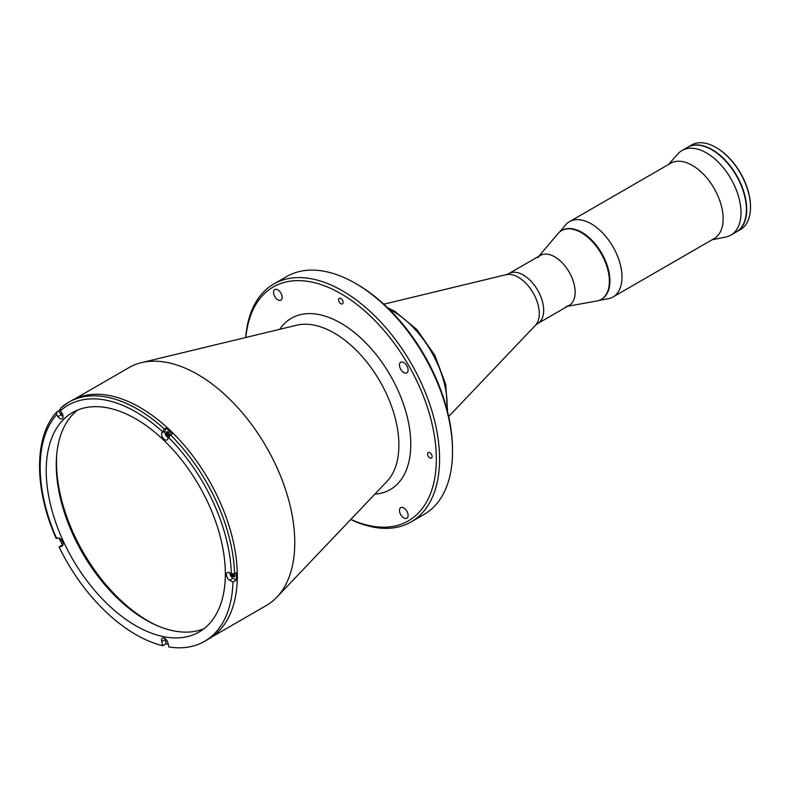 <?xml version="1.0" encoding="UTF-8"?>
<svg xmlns="http://www.w3.org/2000/svg" width="790" height="790" viewBox="0 0 790 790"><rect width="100%" height="100%" fill="white"/><g stroke="black" fill="none" stroke-linecap="round" stroke-linejoin="round"><path stroke-width="1.19" d="M56.811 453.529A129.718 74.892 -120 0 0 56.495 462.15A129.718 74.892 -120 0 0 155.847 625.058M554.748 256.849A28.845 16.649 60 0 1 573.589 282.267A28.845 16.649 60 0 1 569.165 305.375L537.704 323.545A28.845 16.649 60 0 0 542.128 300.437A28.845 16.649 60 0 0 523.286 275.019A28.845 16.649 60 0 0 508.859 273.587L540.33 255.417A28.845 16.649 60 0 1 554.748 256.849M168.033 431.883A1.906 1.106 -120 0 0 167.905 433.443A1.906 1.106 -120 0 0 169.109 435.004A1.906 1.106 -120 0 0 169.919 435.152M232.813 574.103A1.906 1.106 -120 0 0 233.988 575.555A1.906 1.106 -120 0 0 234.788 575.712M74.665 398.98L128.977 367.617A137.351 79.296 60 0 1 141.479 362.65A137.351 79.296 60 0 1 197.648 374.421A137.351 79.296 60 0 1 283.926 484.892A137.351 79.296 60 0 1 276.885 597.171A137.351 79.296 60 0 1 266.319 605.515L212.016 636.878M403.779 517.924A6.103 3.525 60 0 1 399.799 512.542A6.103 3.525 60 0 1 400.728 507.654A6.103 3.525 60 0 1 403.779 507.96A6.103 3.525 60 0 1 407.768 513.332A6.103 3.525 60 0 1 406.83 518.23A6.103 3.525 60 0 1 403.779 517.924M277.873 299.854A6.103 3.525 60 0 1 273.893 294.473A6.103 3.525 60 0 1 274.821 289.584A6.103 3.525 60 0 1 277.873 289.881A6.103 3.525 60 0 1 281.862 295.262A6.103 3.525 60 0 1 280.924 300.151A6.103 3.525 60 0 1 277.873 299.854M403.779 372.544A6.103 3.525 60 0 1 399.799 367.162A6.103 3.525 60 0 1 400.728 362.274A6.103 3.525 60 0 1 403.779 362.571A6.103 3.525 60 0 1 407.768 367.952A6.103 3.525 60 0 1 406.83 372.841A6.103 3.525 60 0 1 403.779 372.544M429.859 457.924A3.209 1.847 60 0 1 427.765 455.099A3.209 1.847 60 0 1 428.259 452.532A3.209 1.847 60 0 1 429.859 452.69A3.209 1.847 60 0 1 431.952 455.514A3.209 1.847 60 0 1 431.459 458.082A3.209 1.847 60 0 1 429.859 457.924M245.68 337.518A137.351 79.296 60 0 1 273.775 284.015L286.721 276.54A137.351 79.296 60 0 1 355.401 283.343L357.021 284.281A135.06 77.983 60 0 1 452.522 449.698L452.522 451.564A137.351 79.296 60 0 1 424.072 514.448L411.126 521.923A137.351 79.296 60 0 1 350.75 519.504M357.021 284.281L355.401 283.343A137.351 79.296 60 0 1 452.522 451.564M273.775 284.015A137.351 79.296 60 0 1 342.445 290.819A137.351 79.296 60 0 1 432.179 411.857A137.351 79.296 60 0 1 411.126 521.923M245.858 337.468A135.06 77.983 60 0 1 340.826 293.623A135.06 77.983 60 0 1 436.199 453.154A135.06 77.983 60 0 1 350.879 519.376M340.826 303.716A3.209 1.847 60 0 1 338.732 300.891A3.209 1.847 60 0 1 339.226 298.324A3.209 1.847 60 0 1 340.826 298.482A3.209 1.847 60 0 1 342.919 301.306A3.209 1.847 60 0 1 342.435 303.874A3.209 1.847 60 0 1 340.826 303.716M148.234 621.276A130.33 75.248 60 0 1 56.278 462.012M61.472 412.429A2.518 1.452 -120 0 0 62.608 414.404M166.453 639.89A2.518 1.452 -120 0 0 167.579 641.836M164.903 638.468A4.582 2.647 -120 0 0 165.061 639.584L161.713 641.519A4.582 2.647 -120 0 1 162.503 638.172A4.582 2.647 -120 0 1 167.875 642.764L168.892 646.961A137.509 79.385 -120 0 0 204.531 641.371L208.846 638.873A137.509 79.385 -120 0 0 237.326 575.93A137.509 79.385 -120 0 0 177.306 437.551A137.509 79.385 -120 0 0 71.347 400.708L68.651 402.268A137.509 79.385 60 0 1 164.35 429.039L161.713 432.999A4.582 2.647 -120 0 0 164.794 439.675A4.582 2.647 -120 0 0 167.085 439.902A4.582 2.647 -120 0 0 167.875 438.865L170.512 434.905L172.24 433.907A137.509 79.385 -120 0 0 166.078 428.042L164.35 429.039M59.912 409.516A137.509 79.385 -120 0 0 58.608 410.938L56.505 412.242C33.871 436.929 34.089 489.01 56.11 538.415M236.309 572.72L234.581 573.718L231.342 573.718L229.663 572.75A4.582 2.647 -120 0 0 227.382 572.523A4.582 2.647 -120 0 0 226.681 576.196A4.582 2.647 -120 0 0 229.663 580.225L232.961 582.131L236.309 580.196A137.509 79.385 -120 0 0 236.358 576.493A137.509 79.385 -120 0 0 236.309 572.72M61.482 539.906A2.518 1.452 -120 0 0 62.608 541.851M56.88 411.936L56.574 414.72L57.927 416.636A4.582 2.647 -120 0 0 59.823 418.453A4.582 2.647 -120 0 0 62.114 418.68A4.582 2.647 -120 0 0 61.729 412.785L60.376 410.869L60.682 408.084A137.509 79.385 60 0 1 68.651 402.268L60.682 408.084M166.078 428.042L165.061 431.073A4.582 2.647 -120 0 0 168.142 437.739A4.582 2.647 -120 0 0 168.231 437.788M231.233 573.659A2.518 1.452 -120 0 0 233.011 576.611A2.518 1.452 -120 0 0 234.275 576.74A2.518 1.452 -120 0 0 234.284 573.856M234.66 576.295A2.518 1.452 60 0 1 233.988 576.058A2.518 1.452 60 0 1 232.418 574.063M169.899 435.339A2.518 1.452 -120 0 0 168.142 431.942A2.518 1.452 -120 0 0 166.878 431.824A2.518 1.452 -120 0 0 166.493 433.838A2.518 1.452 -120 0 0 168.142 436.06A2.518 1.452 -120 0 0 168.971 436.297M169.524 435.675A2.518 1.452 60 0 1 169.109 435.497A2.518 1.452 60 0 1 167.46 431.705M46.215 470.573A126.667 73.134 -120 0 0 101.505 598.05A126.667 73.134 -120 0 0 199.119 631.99A126.667 73.134 -120 0 0 225.347 573.994A126.667 73.134 -120 0 0 170.057 446.528A126.667 73.134 -120 0 0 72.453 412.587A126.667 73.134 -120 0 0 46.215 470.573M77.667 410.04A126.667 73.134 -120 0 0 56.248 464.777A126.667 73.134 -120 0 0 108.289 588.738A126.667 73.134 -120 0 0 203.939 628.741M161.713 641.519L162.73 645.716L166.078 643.791A137.509 79.385 -120 0 0 168.24 644.285M165.061 639.584L166.078 643.791M229.781 572.819A4.582 2.647 -120 0 0 233.011 578.3L236.309 580.196M58.608 410.938L61.274 414.711A4.582 2.647 -120 0 0 63.062 416.458M59.191 538.128A137.509 79.385 -120 0 0 62.41 545.041L59.072 546.976L61.729 546.275A4.582 2.647 -120 0 0 62.114 546.117A4.582 2.647 -120 0 0 62.291 541.15A4.582 2.647 -120 0 0 57.927 538.03L56.574 538.385L56.88 537.793M62.41 545.041L62.963 544.903M204.531 641.371A137.509 79.385 -120 0 0 232.961 582.131M59.072 546.976A137.509 79.385 -120 0 0 162.73 645.716M687.616 147.305A48.832 28.193 60 0 1 687.774 147.207A48.832 28.193 60 0 1 712.195 149.626A48.832 28.193 60 0 1 744.091 192.661A48.832 28.193 60 0 1 736.606 231.796A48.832 28.193 60 0 1 736.448 231.885M736.606 231.796L740.388 229.614A48.832 28.193 -120 0 0 750.5 207.257A48.832 28.193 -120 0 0 715.967 147.444L715.967 147.444A48.832 28.193 -120 0 0 691.546 145.024L687.774 147.207M716.51 147.76L715.967 147.444L716.51 147.76A48.072 27.759 60 0 1 750.5 206.634A48.072 27.759 60 0 1 750.5 206.941M538.839 256.276L557.858 233.741A39.678 22.91 60 0 1 561.493 230.69A39.678 22.91 60 0 1 592.065 241.315A39.678 22.91 60 0 1 609.386 281.25A39.678 22.91 60 0 1 601.17 299.42A39.678 22.91 60 0 1 596.707 301.029L567.684 306.234M561.759 230.532A39.678 22.91 60 0 1 562.026 230.374A39.678 22.91 60 0 1 592.609 241.009A39.678 22.91 60 0 1 609.929 280.944A39.678 22.91 60 0 1 601.713 299.104A39.678 22.91 60 0 1 601.437 299.262A39.678 22.91 -120 0 0 607.865 267.553A39.678 22.91 -120 0 0 581.865 232.339A39.678 22.91 -120 0 0 561.759 230.532M537.694 257.639A28.845 16.649 60 0 1 560.584 261.204A28.845 16.649 60 0 1 575.14 292.172A28.845 16.649 60 0 1 565.926 306.55M599.087 300.388L608.083 298.778A43.499 25.112 -120 0 0 612.971 297.01A43.499 25.112 -120 0 0 619.646 262.152A43.499 25.112 -120 0 0 591.226 223.827A43.499 25.112 -120 0 0 569.481 221.674A43.499 25.112 -120 0 0 565.502 225.022L559.606 232.003M612.971 297.01L714.12 238.61A43.499 25.112 -120 0 0 720.786 203.751A43.499 25.112 -120 0 0 692.376 165.426A43.499 25.112 -120 0 0 670.631 163.273L569.481 221.674M712.047 239.805L725.822 237A48.832 28.193 -120 0 0 730.888 235.094A48.832 28.193 -120 0 0 738.374 195.96A48.832 28.193 -120 0 0 706.467 152.924A48.832 28.193 -120 0 0 682.056 150.505A48.832 28.193 -120 0 0 677.869 153.951L668.547 164.478M730.888 235.094L736.28 231.983A48.832 28.193 -120 0 0 743.775 192.849A48.832 28.193 -120 0 0 711.869 149.814A48.832 28.193 -120 0 0 687.448 147.394L682.056 150.505M746.017 215.354A48.457 27.976 -120 0 0 712.195 149.942A48.457 27.976 -120 0 0 706.714 147.286M744.851 196.917A48.457 27.976 -120 0 0 722.1 157.506M448.681 416.528L535.413 325.332A29.674 17.133 -120 0 0 536.933 301.079A29.674 17.133 -120 0 0 518.299 277.221A29.674 17.133 -120 0 0 506.163 274.673L508.859 273.587M446.972 409.457A76.304 44.052 -120 0 0 393.173 311.379A76.304 44.052 -120 0 0 389.095 309.206M279.739 329.302A98.918 57.117 60 0 1 340.826 323.13A98.918 57.117 60 0 1 408.529 422.67A98.918 57.117 60 0 1 374.894 494.115M141.479 362.65L296.773 325.194A91.502 52.831 60 0 1 334.19 333.034A91.502 52.831 60 0 1 391.662 406.623A91.502 52.831 60 0 1 386.972 481.416L276.885 597.171M170.512 434.905A137.509 79.385 60 0 1 234.581 573.718M233.011 578.3L229.663 580.225M231.342 573.718A135.218 78.072 -120 0 0 168.389 437.324M165.061 431.073L161.713 432.999M162.236 431.459A135.218 78.072 -120 0 0 60.376 410.869M61.274 414.711L57.927 416.636M62.45 545.87L61.729 546.275M56.574 414.72A135.218 78.072 -120 0 0 56.574 538.385M506.163 274.673L383.822 304.19M535.413 325.332L537.704 323.545M387.465 307.616L394.694 311.23L416.824 329.509L434.875 355.421L445.757 384.463L447.535 411.669M750.5 206.634L750.5 207.257M561.493 230.69L562.026 230.374M601.17 299.42L601.713 299.104"/></g></svg>
